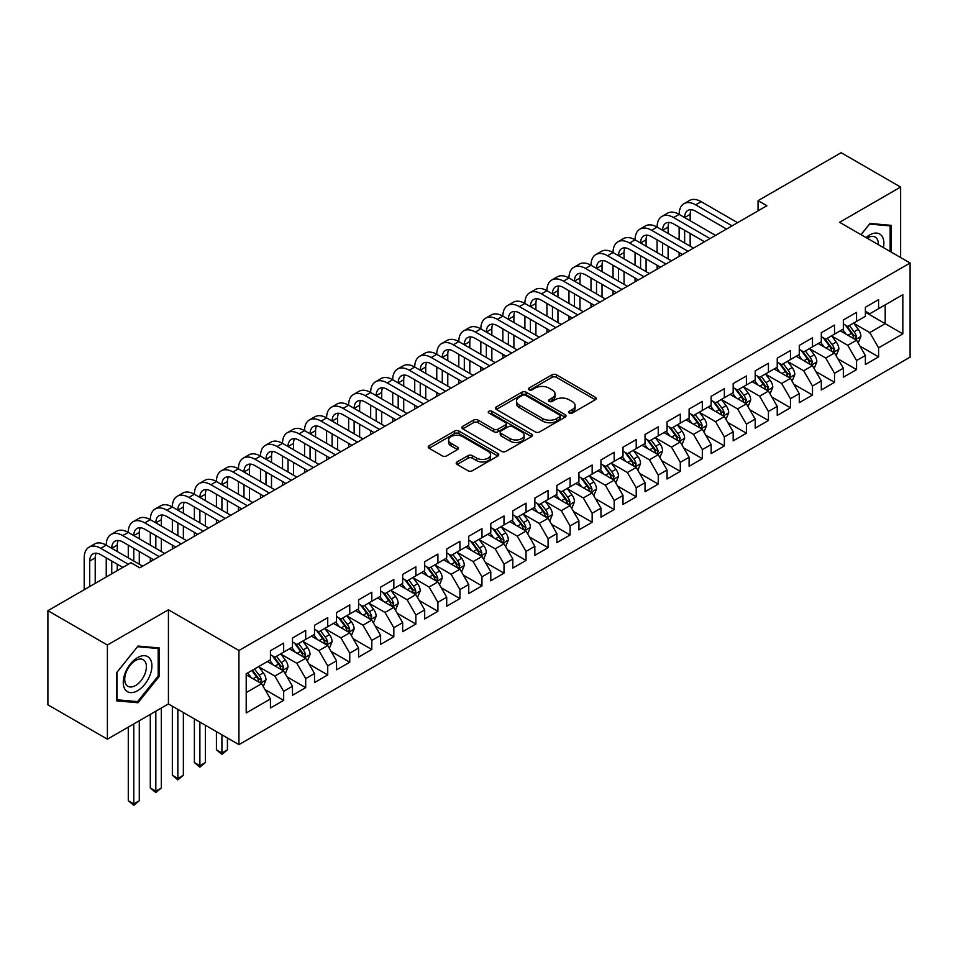 <?xml version="1.0" encoding="UTF-8"?>
<svg xmlns="http://www.w3.org/2000/svg" width="958" height="958" viewBox="0 0 958 958"><rect width="100%" height="100%" fill="white"/><g stroke="black" fill="none" stroke-linecap="round" stroke-linejoin="round"><path stroke-width="1.44" d="M569.291 413.03A2.144 1.233 0 0 0 572.321 413.03L595.301 399.761A3.054 1.76 0 0 0 596.199 398.504A3.054 1.76 0 0 0 595.301 397.259L556.37 374.782A3.054 1.76 0 0 0 552.048 374.782L529.067 388.05A2.144 1.233 0 0 0 528.433 388.924A2.144 1.233 0 0 0 529.067 389.798A2.144 1.233 0 0 0 532.097 389.798L535.067 388.086A9.784 5.652 0 0 1 548.91 388.086L552.155 389.954A9.784 5.652 0 0 1 555.017 393.954A9.784 5.652 0 0 1 552.155 397.941L549.173 399.666A2.144 1.233 0 0 0 548.551 400.54A2.144 1.233 0 0 0 549.173 401.414A2.144 1.233 0 0 0 552.203 401.414L555.185 399.69A9.784 5.652 0 0 1 569.016 399.69L572.261 401.57A9.784 5.652 0 0 1 575.135 405.557A9.784 5.652 0 0 1 572.261 409.557L569.291 411.281A2.144 1.233 0 0 0 568.669 412.156A2.144 1.233 0 0 0 569.291 413.03L569.291 411.281M457.098 461.936A3.054 1.76 0 0 0 456.2 463.193A3.054 1.76 0 0 0 457.098 464.438L468.019 470.749A3.054 1.76 0 0 0 472.342 470.749L497.861 456.008A3.054 1.76 0 0 0 498.759 454.763A3.054 1.76 0 0 0 497.861 453.517L458.93 431.04A3.054 1.76 0 0 0 454.607 431.04L429.088 445.769A3.054 1.76 0 0 0 428.19 447.015A3.054 1.76 0 0 0 429.088 448.272L442.285 455.888A3.054 1.76 0 0 0 446.608 455.888L457.529 449.577A3.054 1.76 0 0 0 458.427 448.332A3.054 1.76 0 0 0 457.529 447.087L450.99 443.303A8.179 4.718 0 0 1 448.595 439.962A8.179 4.718 0 0 1 453.637 435.603A8.179 4.718 0 0 1 462.558 436.62L488.185 451.422A8.179 4.718 0 0 1 490.58 454.763A8.179 4.718 0 0 1 485.538 459.121A8.179 4.718 0 0 1 476.617 458.104L472.342 455.637A3.054 1.76 0 0 0 468.019 455.637L457.098 461.936L457.098 464.438M107.392 645.021L107.392 739.169L168.428 703.926L168.428 609.791L107.392 645.021L47.9 610.677L130.971 562.717L139.784 567.807L766.879 205.754L758.065 200.665L758.065 210.844M168.428 609.791L238.937 650.494L910.1 263.007L910.1 357.142L238.937 744.629L238.937 650.494M900.628 257.534L900.628 187.061L839.591 222.292L910.1 263.007M900.628 187.061L841.136 152.705L758.065 200.665M535.283 431.914A3.054 1.76 0 0 0 539.605 431.914L565.124 417.173A3.054 1.76 0 0 0 566.022 415.928A3.054 1.76 0 0 0 565.124 414.682L526.193 392.205A3.054 1.76 0 0 0 521.87 392.205L496.352 406.934A3.054 1.76 0 0 0 495.454 408.18A3.054 1.76 0 0 0 496.352 409.437L535.283 431.914M489.742 413.485A2.144 1.233 0 0 1 491.921 413.784L491.921 411.245L531.498 434.094A3.054 1.76 0 0 1 532.397 435.339A3.054 1.76 0 0 1 531.498 436.597L505.98 451.326A3.054 1.76 0 0 1 501.645 451.326L462.714 428.849L462.714 426.358A3.054 1.76 0 0 0 461.828 427.603A3.054 1.76 0 0 0 462.714 428.849M462.714 426.358L473.647 420.047A3.054 1.76 0 0 1 477.97 420.047L493.753 429.16A3.054 1.76 0 0 0 498.076 429.16L505.333 424.981A3.054 1.76 0 0 0 506.219 423.735A3.054 1.76 0 0 0 505.333 422.478L488.891 412.994A2.144 1.233 0 0 1 488.257 412.12A2.144 1.233 0 0 1 489.586 410.982A2.144 1.233 0 0 1 491.921 411.245M865.373 312.236L885.204 323.684L885.204 304.86L902.831 294.681L878.594 308.668L878.594 299.638L865.373 307.279L865.373 316.308L856.56 321.397L856.56 312.356L843.339 319.996L843.339 329.025L834.526 334.114L834.526 325.085L821.305 332.713L821.305 341.743L812.492 346.832L812.492 337.803L799.271 345.443L799.271 354.472L790.458 359.561L790.458 350.52L777.237 358.16L777.237 367.189L768.424 372.279L768.424 363.25L755.203 370.878L755.203 379.907L746.39 384.996L746.39 375.967L733.169 383.595L733.169 392.636L724.356 397.726L724.356 388.685L711.135 396.325L711.135 405.354L702.322 410.443L702.322 401.414L689.101 409.042L689.101 418.071L680.288 423.161L680.288 414.131L667.067 421.76L667.067 430.801L658.254 435.89L658.254 426.849L645.033 434.489L645.033 443.518L636.22 448.607L636.22 439.578L622.999 447.206L622.999 456.236L614.186 461.325L614.186 452.296L600.965 459.924L600.965 468.965L592.152 474.054L592.152 465.013L578.919 472.653L578.919 481.682L570.106 486.772L570.106 477.743L556.885 485.371L556.885 494.4L548.072 499.489L548.072 490.46L534.851 498.088L534.851 507.129L526.038 512.219L526.038 503.178L512.817 510.818L512.817 519.847L504.004 524.936L504.004 515.907L490.783 523.535L490.783 532.564L481.97 537.654L481.97 528.624L468.749 536.252L468.749 545.294L459.936 550.383L459.936 541.342L446.715 548.982L446.715 558.011L437.902 563.1L437.902 554.071L424.681 561.699L424.681 570.729L415.868 575.818L415.868 566.789L402.647 574.417L402.647 583.458L393.834 588.547L393.834 579.506L380.613 587.146L380.613 596.175L371.8 601.265L371.8 592.236L358.579 599.864L358.579 608.893L349.766 613.982L349.766 604.953L336.545 612.581L336.545 621.622L327.732 626.712L327.732 617.67L314.511 625.311L314.511 634.34L305.698 639.429L305.698 630.4L292.477 638.028L292.477 647.057L283.664 652.147L283.664 643.117L270.443 650.745L270.443 659.787L246.206 673.773L246.206 712.956L270.443 698.969L261.63 683.701L246.206 674.791M902.831 294.681L902.831 333.863L878.594 347.85L869.78 332.594L853.806 323.361M859.973 346.137L878.594 356.891L878.594 347.85M878.594 356.891L865.373 364.519L865.373 355.49L856.56 360.579L847.746 345.311L831.772 336.09M837.939 358.855L856.56 369.608L856.56 360.579M856.56 369.608L843.339 377.236L843.339 368.207L834.526 373.297L825.712 358.029L809.738 348.808M815.905 371.584L834.526 382.326L834.526 373.297M834.526 382.326L821.305 389.966L821.305 380.925L812.492 386.014L803.678 370.758L787.704 361.525M793.871 384.302L812.492 395.055L812.492 386.014M812.492 395.055L799.271 402.683L799.271 393.654L790.458 398.744L781.644 383.475L765.67 374.255M771.837 397.019L790.458 407.773L790.458 398.744M790.458 407.773L777.237 415.401L777.237 406.372L768.424 411.461L759.61 396.193L743.636 386.972M749.803 409.749L768.424 420.49L768.424 411.461M768.424 420.49L755.203 428.13L755.203 419.089L746.39 424.178L737.576 408.922L721.602 399.69M727.769 422.466L746.39 433.22L746.39 424.178M746.39 433.22L733.169 440.848L733.169 431.819L724.356 436.908L715.542 421.64L699.568 412.419M705.735 435.183L724.356 445.937L724.356 436.908M724.356 445.937L711.135 453.565L711.135 444.536L702.322 449.625L693.508 434.357L677.534 425.136M683.701 447.913L702.322 458.654L702.322 449.625M702.322 458.654L689.101 466.295L689.101 457.253L680.288 462.343L671.474 447.087L655.5 437.854M661.667 460.63L680.288 471.384L680.288 462.343M680.288 471.384L667.067 479.012L667.067 469.983L658.254 475.072L649.44 459.804L633.466 450.583M639.633 473.348L658.254 484.101L658.254 475.072M658.254 484.101L645.033 491.729L645.033 482.7L636.22 487.79L627.406 472.522L611.42 463.301M617.599 486.077L636.22 496.819L636.22 487.79M636.22 496.819L622.999 504.459L622.999 495.418L614.186 500.507L605.372 485.251L589.386 476.018M595.565 498.795L614.186 509.548L614.186 500.507M614.186 509.548L600.965 517.176L600.965 508.147L592.152 513.237L583.326 497.968L567.352 488.748M573.531 511.512L592.152 522.266L592.152 513.237M592.152 522.266L578.919 529.894L578.919 520.865L570.106 525.954L561.292 510.686L545.318 501.465M551.497 524.242L570.106 534.983L570.106 525.954M570.106 534.983L556.885 542.623L556.885 533.582L548.072 538.671L539.258 523.403L523.284 514.183M529.463 536.959L548.072 547.713L548.072 538.671M548.072 547.713L534.851 555.341L534.851 546.311L526.038 551.401L517.224 536.133L501.25 526.912M507.429 549.676L526.038 560.43L526.038 551.401M526.038 560.43L512.817 568.058L512.817 559.029L504.004 564.118L495.19 548.85L479.216 539.629M485.395 562.406L504.004 573.147L504.004 564.118M504.004 573.147L490.783 580.788L490.783 571.746L481.97 576.836L473.156 561.568L457.182 552.347M463.361 575.123L481.97 585.877L481.97 576.836M481.97 585.877L468.749 593.505L468.749 584.476L459.936 589.565L451.122 574.297L435.148 565.076M441.327 587.841L459.936 598.594L459.936 589.565M459.936 598.594L446.715 606.222L446.715 597.193L437.902 602.283L429.088 587.014L413.114 577.794M419.293 600.57L437.902 611.312L437.902 602.283M437.902 611.312L424.681 618.952L424.681 609.911L415.868 615L407.054 599.732L391.08 590.511M397.259 613.288L415.868 624.041L415.868 615M415.868 624.041L402.647 631.669L402.647 622.64L393.834 627.73L385.02 612.461L369.046 603.241M375.225 626.005L393.834 636.759L393.834 627.73M393.834 636.759L380.613 644.387L380.613 635.358L371.8 640.447L362.986 625.179L347.012 615.958M353.179 638.735L371.8 649.476L371.8 640.447M371.8 649.476L358.579 657.116L358.579 648.075L349.766 653.164L340.952 637.896L324.978 628.676M331.145 651.452L349.766 662.194L349.766 653.164M349.766 662.194L336.545 669.834L336.545 660.804L327.732 665.894L318.918 650.626L302.944 641.405M309.111 664.169L327.732 674.923L327.732 665.894M327.732 674.923L314.511 682.551L314.511 673.522L305.698 678.611L296.884 663.343L280.91 654.122M287.077 676.887L305.698 687.64L305.698 678.611M305.698 687.64L292.477 695.28L292.477 686.239L283.664 691.329L274.85 676.061L258.876 666.84M265.043 689.616L283.664 700.358L283.664 691.329M283.664 700.358L270.443 707.998L270.443 698.969M270.443 654.697L274.85 657.236L283.664 652.147M246.206 692.598L261.63 683.701M292.477 641.968L296.884 644.518L305.698 639.429M274.85 676.061L283.664 670.971L267.366 661.559M292.477 686.239L283.664 670.971M314.511 629.25L318.918 631.789L327.732 626.712M296.884 663.343L305.698 658.254L289.4 648.841M314.511 673.522L305.698 658.254M336.545 616.533L340.952 619.072L349.766 613.982M318.918 650.626L327.732 645.536L311.434 636.124M336.545 660.804L327.732 645.536M358.579 603.803L362.986 606.354L371.8 601.265M340.952 637.896L349.766 632.807L333.468 623.395M358.579 648.075L349.766 632.807M380.613 591.086L385.02 593.637L393.834 588.547M362.986 625.179L371.8 620.089L355.502 610.677M380.613 635.358L371.8 620.089M402.647 578.369L407.054 580.907L415.868 575.818M385.02 612.461L393.834 607.372L377.536 597.96M402.647 622.64L393.834 607.372M424.681 565.639L429.088 568.19L437.902 563.1M407.054 599.732L415.868 594.655L399.57 585.23M424.681 609.911L415.868 594.655M446.715 552.922L451.122 555.472L459.936 550.383M429.088 587.014L437.902 581.925L421.604 572.513M446.715 597.193L437.902 581.925M468.749 540.204L473.156 542.743L481.97 537.654M451.122 574.297L459.936 569.208L443.638 559.795M468.749 584.476L459.936 569.208M490.783 527.475L495.19 530.025L504.004 524.936M473.156 561.568L481.97 556.49L465.672 547.066M490.783 571.746L481.97 556.49M512.817 514.757L517.224 517.308L526.038 512.219M495.19 548.85L504.004 543.761L487.706 534.348M512.817 559.029L504.004 543.761M534.851 502.04L539.258 504.579L548.072 499.489M517.224 536.133L526.038 531.043L509.74 521.631M534.851 546.311L526.038 531.043M556.885 489.31L561.292 491.861L570.106 486.772M539.258 523.403L548.072 518.326L531.774 508.902M556.885 533.582L548.072 518.326M578.919 476.593L583.326 479.144L592.152 474.054M561.292 510.686L570.106 505.596L553.808 496.184M578.919 520.865L570.106 505.596M600.965 463.876L605.372 466.414L614.186 461.325M583.326 497.968L592.152 492.879L575.842 483.467M600.965 508.147L592.152 492.879M622.999 451.146L627.406 453.697L636.22 448.607M605.372 485.251L614.186 480.162L597.876 470.737M622.999 495.418L614.186 480.162M645.033 438.429L649.44 440.979L658.254 435.89M627.406 472.522L636.22 467.432L619.91 458.02M645.033 482.7L636.22 467.432M667.067 425.711L671.474 428.25L680.288 423.161M649.44 459.804L658.254 454.715L641.944 445.302M667.067 469.983L658.254 454.715M689.101 412.982L693.508 415.533L702.322 410.443M671.474 447.087L680.288 441.997L663.978 432.573M689.101 457.253L680.288 441.997M711.135 400.264L715.542 402.815L724.356 397.726M693.508 434.357L702.322 429.268L686.012 419.855M711.135 444.536L702.322 429.268M733.169 387.547L737.576 390.086L746.39 384.996M715.542 421.64L724.356 416.55L708.046 407.138M733.169 431.819L724.356 416.55M755.203 374.829L759.61 377.368L768.424 372.279M737.576 408.922L746.39 403.833L730.08 394.409M755.203 419.089L746.39 403.833M777.237 362.1L781.644 364.651L790.458 359.561M759.61 396.193L768.424 391.104L752.114 381.691M777.237 406.372L768.424 391.104M799.271 349.383L803.678 351.921L812.492 346.832M781.644 383.475L790.458 378.386L774.148 368.974M799.271 393.654L790.458 378.386M821.305 336.665L825.712 339.204L834.526 334.114M803.678 370.758L812.492 365.669L796.182 356.256M821.305 380.925L812.492 365.669M843.339 323.936L847.746 326.486L856.56 321.397M825.712 358.029L834.526 352.939L818.216 343.527M843.339 368.207L834.526 352.939M865.373 311.218L869.78 313.757L878.594 308.668M847.746 345.311L856.56 340.222L840.25 330.809M865.373 355.49L856.56 340.222M47.9 610.677L47.9 704.813L107.392 739.169M168.428 703.926L238.937 744.629M869.78 332.594L885.204 323.684L902.831 333.863M891.263 252.122L891.263 225.358L869.996 223.453L861.003 234.65M159.279 676.312L159.279 647.955L138.024 646.063L116.756 672.516L116.756 700.861L138.024 702.765L159.279 676.312L158.178 675.677M570.154 413.329L572.261 412.108A9.784 5.652 0 0 0 575.135 408.108L575.135 405.557M555.017 393.954L555.017 396.492A9.784 5.652 0 0 1 552.155 400.492L550.036 401.713M595.301 397.259L595.301 399.761L556.37 377.332A3.054 1.76 0 0 0 552.048 377.332L529.918 390.098M565.088 417.197L526.193 394.744A3.054 1.76 0 0 0 521.87 394.744L496.388 409.461M559.723 416.802A2.144 1.233 0 0 0 560.346 415.928A2.144 1.233 0 0 0 559.723 415.054L525.547 395.319A2.144 1.233 0 0 0 522.517 395.319L519.38 397.139A9.784 5.652 0 0 0 516.518 401.127A9.784 5.652 0 0 0 519.38 405.126L542.743 418.61A9.784 5.652 0 0 0 556.586 418.61L559.723 416.802L559.723 419.341A2.144 1.233 0 0 0 560.346 418.466L560.346 415.928M516.518 401.127L516.518 403.677A9.784 5.652 0 0 0 519.38 407.665L519.38 405.126M559.723 419.341L556.586 421.161A9.784 5.652 0 0 1 542.743 421.161L519.38 407.665M462.762 428.873L473.647 422.598L473.647 420.047M506.219 423.735L506.219 426.274A3.054 1.76 0 0 1 505.333 427.519L498.076 431.711A3.054 1.76 0 0 1 493.753 431.711L477.97 422.598A3.054 1.76 0 0 0 473.647 422.598M491.921 413.784L531.451 436.62M510.135 438.62A8.179 4.718 0 0 0 519.056 439.65A8.179 4.718 0 0 0 524.11 435.279A8.179 4.718 0 0 0 521.715 431.938L512.686 426.729A3.054 1.76 0 0 0 508.351 426.729L501.106 430.908A3.054 1.76 0 0 0 500.22 432.166A3.054 1.76 0 0 0 501.106 433.411L510.135 438.62L510.135 441.171A8.179 4.718 0 0 0 519.056 442.189A8.179 4.718 0 0 0 524.11 437.83L524.11 435.279M500.22 432.166L500.22 434.704A3.054 1.76 0 0 0 501.106 435.95L501.106 433.411M510.135 441.171L501.106 435.95M490.58 454.763L490.58 457.301A8.179 4.718 0 0 1 485.538 461.672A8.179 4.718 0 0 1 476.617 460.642L472.342 458.175A3.054 1.76 0 0 0 468.019 458.175L457.134 464.462M448.595 439.962L448.595 442.512A8.179 4.718 0 0 0 450.99 445.853L450.99 443.303M457.529 447.087L457.529 449.577L450.99 445.853M497.825 456.032L458.93 433.579A3.054 1.76 0 0 0 454.607 433.579L429.124 448.296M135.773 701.46L138.024 702.765M858.188 343.048L860.919 336.378A8.263 4.766 -120 0 0 858.284 329.348L853.602 323.097M846.142 334.21L842.585 329.456M855.003 339.324L856.464 336.737A8.263 4.766 -120 0 0 854.093 331.767L849.411 325.516M846.74 325.912L852.524 333.624A4.203 2.431 60 0 1 853.291 334.905L856.464 336.737M845.291 325.061L851.458 333.288A8.263 4.766 60 0 1 853.817 338.258L853.985 338.737M84.208 589.709L84.208 557.855A23.375 13.496 60 0 1 89.058 547.162L94.567 543.976A23.375 13.496 60 0 1 106.242 545.138A23.375 13.496 60 0 1 111.092 534.432L116.601 531.259A23.375 13.496 60 0 1 128.276 532.42A23.375 13.496 60 0 1 133.126 521.715L138.635 518.541A23.375 13.496 60 0 1 150.31 519.691A23.375 13.496 60 0 1 155.16 508.997L160.669 505.812A23.375 13.496 60 0 1 172.344 506.974A23.375 13.496 60 0 1 177.194 496.28L182.703 493.095A23.375 13.496 60 0 1 194.378 494.256A23.375 13.496 60 0 1 199.228 483.55L204.737 480.377A23.375 13.496 60 0 1 216.412 481.527A23.375 13.496 60 0 1 221.262 470.833L226.771 467.648A23.375 13.496 60 0 1 238.446 468.809A23.375 13.496 60 0 1 243.296 458.116L248.805 454.93A23.375 13.496 60 0 1 260.492 456.092A23.375 13.496 60 0 1 265.33 445.386L270.839 442.213A23.375 13.496 60 0 1 282.526 443.362A23.375 13.496 60 0 1 287.364 432.669L292.873 429.483A23.375 13.496 60 0 1 304.56 430.645A23.375 13.496 60 0 1 309.398 419.951L314.907 416.766A23.375 13.496 60 0 1 326.594 417.928A23.375 13.496 60 0 1 331.432 407.222L336.941 404.048A23.375 13.496 60 0 1 348.628 405.198A23.375 13.496 60 0 1 353.466 394.504L358.975 391.319A23.375 13.496 60 0 1 370.662 392.481A23.375 13.496 60 0 1 375.5 381.787L381.009 378.602A23.375 13.496 60 0 1 392.696 379.763A23.375 13.496 60 0 1 397.534 369.058L403.043 365.884A23.375 13.496 60 0 1 414.73 367.034A23.375 13.496 60 0 1 419.568 356.34L425.077 353.155A23.375 13.496 60 0 1 436.764 354.316A23.375 13.496 60 0 1 441.602 343.623L447.111 340.437A23.375 13.496 60 0 1 458.798 341.599A23.375 13.496 60 0 1 463.636 330.893L469.145 327.72A23.375 13.496 60 0 1 480.832 328.869A23.375 13.496 60 0 1 485.67 318.176L491.179 314.99A23.375 13.496 60 0 1 502.866 316.152A23.375 13.496 60 0 1 507.704 305.458L513.213 302.273A23.375 13.496 60 0 1 524.9 303.435A23.375 13.496 60 0 1 529.738 292.729L535.247 289.555A23.375 13.496 60 0 1 546.934 290.705A23.375 13.496 60 0 1 551.772 280.011L557.281 276.826A23.375 13.496 60 0 1 568.968 277.988A23.375 13.496 60 0 1 573.806 267.294L579.315 264.109A23.375 13.496 60 0 1 591.002 265.27A23.375 13.496 60 0 1 595.84 254.565L601.349 251.391A23.375 13.496 60 0 1 613.036 252.541A23.375 13.496 60 0 1 617.874 241.847L623.383 238.662A23.375 13.496 60 0 1 635.07 239.823A23.375 13.496 60 0 1 639.908 229.13L645.417 225.944A23.375 13.496 60 0 1 657.104 227.106A23.375 13.496 60 0 1 661.942 216.4L667.451 213.227A23.375 13.496 60 0 1 679.138 214.376A23.375 13.496 60 0 1 683.976 203.683L689.485 200.497A23.375 13.496 60 0 1 701.172 201.659L737.576 222.675M683.976 203.683A23.375 13.496 60 0 1 695.664 204.844L732.068 225.86M726.559 229.034L695.664 211.203A15.579 8.993 -120 0 0 687.868 210.425A15.579 8.993 -120 0 0 684.647 217.562L690.155 214.376L690.155 220.747M691.125 209.706A15.579 8.993 -120 0 0 690.155 214.376M684.647 230.279L684.647 243.009M690.155 233.465L690.155 246.182M679.138 256.409L679.138 252.541M679.138 239.823L679.138 227.106M836.154 355.765L838.885 349.095A8.263 4.766 -120 0 0 836.25 342.066L831.568 335.815M824.108 346.928L820.551 342.186M832.969 352.041L834.43 349.454A8.263 4.766 -120 0 0 832.059 344.485L827.377 338.234M824.706 338.629L830.49 346.341A4.203 2.431 60 0 1 831.257 347.622L834.43 349.454M823.257 337.791L829.424 346.018A8.263 4.766 60 0 1 831.784 350.975L831.951 351.454M814.12 368.483L816.851 361.825A8.263 4.766 -120 0 0 814.216 354.795L809.534 348.544M802.074 359.657L798.517 354.903M810.935 364.77L812.396 362.172A8.263 4.766 -120 0 0 810.025 357.202L805.343 350.963M802.672 351.346L808.456 359.07A4.203 2.431 60 0 1 809.223 360.34L812.396 362.172M801.223 350.508L807.378 358.735A8.263 4.766 60 0 1 809.75 363.705L809.917 364.184M661.942 216.4A23.375 13.496 60 0 1 673.63 217.562L679.138 214.376L715.542 235.393M673.63 217.562L710.034 238.578M704.525 241.763L673.63 223.921A15.579 8.993 -120 0 0 665.834 223.154A15.579 8.993 -120 0 0 662.613 230.279L668.121 227.106L668.121 233.465M669.091 222.436A15.579 8.993 -120 0 0 668.121 227.106M662.613 243.009L662.613 255.726M668.121 246.182L668.121 258.911M657.104 269.138L657.104 265.27M657.104 252.541L657.104 239.823M639.908 229.13A23.375 13.496 60 0 1 651.596 230.279L657.104 227.106L693.508 248.122M651.596 230.279L688 251.295M682.491 254.481L651.596 236.65A15.579 8.993 -120 0 0 643.8 235.872A15.579 8.993 -120 0 0 640.579 243.009L646.087 239.823L646.087 246.182M647.057 235.153A15.579 8.993 -120 0 0 646.087 239.823M640.579 255.726L640.579 268.444M646.087 258.911L646.087 271.629M635.07 281.856L635.07 277.988M635.07 265.27L635.07 252.541M883.444 247.607A20.25 11.7 120 0 0 881.959 236.123A20.25 11.7 120 0 0 866.032 237.56M878.378 244.685A15.34 8.85 120 0 0 876.941 238.71A15.34 8.85 120 0 0 875.217 237.117A15.34 8.85 120 0 0 867.074 238.159M869.517 224.064L890.162 225.92L890.162 251.487M888.796 225.142L890.162 225.92M861.038 234.674L869.553 224.088M125.175 689.592A20.25 11.7 120 0 0 144.742 684.347A20.25 11.7 120 0 0 149.987 658.733A20.25 11.7 120 0 0 130.42 663.966A20.25 11.7 120 0 0 125.175 689.592M126.181 684.683A15.34 8.85 120 0 0 127.905 686.275A15.34 8.85 120 0 0 142.167 679.114A15.34 8.85 120 0 0 144.957 661.319A15.34 8.85 120 0 0 143.233 659.715A15.34 8.85 120 0 0 128.971 666.876A15.34 8.85 120 0 0 126.181 684.683M137.581 646.686L158.178 648.53L158.178 676.001L137.581 701.627L116.972 699.783L116.972 672.312L137.533 646.662M156.813 647.74L158.178 648.53M792.086 381.212L794.817 374.542A8.263 4.766 -120 0 0 792.182 367.513L787.5 361.262M780.04 372.375L776.483 367.621M788.901 377.488L790.362 374.901A8.263 4.766 -120 0 0 787.991 369.932L783.309 363.681M780.638 364.064L786.422 371.788A4.203 2.431 60 0 1 787.189 373.069L790.362 374.901M779.189 363.226L785.344 371.453A8.263 4.766 60 0 1 787.715 376.422L787.883 376.901M770.052 393.93L772.783 387.26A8.263 4.766 -120 0 0 770.148 380.23L765.466 373.979M758.006 385.092L754.449 380.35M766.867 390.205L768.328 387.619A8.263 4.766 -120 0 0 765.957 382.649L761.275 376.398M758.604 376.793L764.388 384.505A4.203 2.431 60 0 1 765.155 385.787L768.328 387.619M757.155 375.955L763.31 384.182A8.263 4.766 60 0 1 765.682 389.14L765.849 389.619M617.874 241.847A23.375 13.496 60 0 1 629.562 243.009L635.07 239.823L671.474 260.839M629.562 243.009L665.966 264.025M660.457 267.198L629.562 249.367A15.579 8.993 -120 0 0 621.766 248.589A15.579 8.993 -120 0 0 618.545 255.726L624.053 252.541L624.053 258.911M625.023 247.871A15.579 8.993 -120 0 0 624.053 252.541M618.545 268.444L618.545 281.173M624.053 271.629L624.053 284.346M613.036 294.573L613.036 290.705M613.036 277.988L613.036 265.27M595.84 254.565A23.375 13.496 60 0 1 607.528 255.726L613.036 252.541L649.44 273.557M607.528 255.726L643.932 276.742M638.423 279.928L607.528 262.085A15.579 8.993 -120 0 0 599.732 261.318A15.579 8.993 -120 0 0 596.511 268.444L602.019 265.27L602.019 271.629M602.989 260.6A15.579 8.993 -120 0 0 602.019 265.27M596.511 281.173L596.511 293.89M602.019 284.346L602.019 297.076M591.002 307.302L591.002 303.435M591.002 290.705L591.002 277.988M748.018 406.647L750.749 399.989A8.263 4.766 -120 0 0 748.114 392.96L743.432 386.709M735.972 397.821L732.415 393.067M744.833 402.935L746.294 400.336A8.263 4.766 -120 0 0 743.923 395.367L739.241 389.128M736.57 389.511L742.354 397.235A4.203 2.431 60 0 1 743.121 398.504L746.294 400.336M735.121 388.673L741.276 396.899A8.263 4.766 60 0 1 743.648 401.869L743.815 402.348M573.806 267.294A23.375 13.496 60 0 1 585.494 268.444L591.002 265.27L627.406 286.286M585.494 268.444L621.898 289.46M616.389 292.645L585.494 274.802A15.579 8.993 -120 0 0 577.698 274.036A15.579 8.993 -120 0 0 574.477 281.173L579.985 277.988L579.985 284.346M580.955 273.317A15.579 8.993 -120 0 0 579.985 277.988M574.477 293.89L574.477 306.608M579.985 297.076L579.985 309.793M568.968 320.02L568.968 316.152M568.968 303.435L568.968 290.705M725.984 419.376L728.715 412.706A8.263 4.766 -120 0 0 726.08 405.677L721.398 399.426M713.938 410.539L710.381 405.785M722.799 415.652L724.26 413.054A8.263 4.766 -120 0 0 721.889 408.096L717.207 401.845M714.536 402.228L720.32 409.952A4.203 2.431 60 0 1 721.087 411.233L724.26 413.054M713.087 401.39L719.242 409.617A8.263 4.766 60 0 1 721.614 414.586L721.781 415.065M551.772 280.011A23.375 13.496 60 0 1 563.46 281.173L568.968 277.988L605.36 299.004M563.46 281.173L599.852 302.189M594.343 305.363L563.46 287.532A15.579 8.993 -120 0 0 555.664 286.753A15.579 8.993 -120 0 0 552.443 293.89L557.951 290.705L557.951 297.076M558.921 286.035A15.579 8.993 -120 0 0 557.951 290.705M552.443 306.608L552.443 319.337M557.951 309.793L557.951 322.511M546.934 332.737L546.934 328.869M546.934 316.152L546.934 303.435M703.95 432.094L706.681 425.424A8.263 4.766 -120 0 0 704.046 418.395L699.364 412.144M691.904 423.256L688.347 418.514M700.765 428.37L702.226 425.783A8.263 4.766 -120 0 0 699.855 420.813L695.173 414.563M692.502 414.958L698.286 422.67A4.203 2.431 60 0 1 699.053 423.951L702.226 425.783M691.053 414.119L697.208 422.346A8.263 4.766 60 0 1 699.58 427.304L699.747 427.783M529.738 292.729A23.375 13.496 60 0 1 541.426 293.89L546.934 290.705L583.326 311.721M541.426 293.89L577.818 314.907M572.309 318.08L541.426 300.249A15.579 8.993 -120 0 0 533.63 299.483A15.579 8.993 -120 0 0 530.409 306.608L535.917 303.435L535.917 309.793M536.887 298.764A15.579 8.993 -120 0 0 535.917 303.435M530.409 319.337L530.409 332.055M535.917 322.511L535.917 335.24M524.9 345.467L524.9 341.599M524.9 328.869L524.9 316.152M681.916 444.811L684.647 438.153A8.263 4.766 -120 0 0 682.012 431.124L677.33 424.873M669.87 435.986L666.313 431.232M678.731 441.099L680.192 438.501A8.263 4.766 -120 0 0 677.821 433.531L673.139 427.292M670.468 427.675L676.252 435.399A4.203 2.431 60 0 1 677.019 436.668L680.192 438.501M669.019 426.837L675.174 435.064A8.263 4.766 60 0 1 677.545 440.033L677.713 440.512M507.704 305.458A23.375 13.496 60 0 1 519.392 306.608L524.9 303.435L561.292 324.451M519.392 306.608L555.784 327.624M550.275 330.809L519.392 312.967A15.579 8.993 -120 0 0 511.596 312.2A15.579 8.993 -120 0 0 508.375 319.337L513.883 316.152L513.883 322.511M514.853 311.482A15.579 8.993 -120 0 0 513.883 316.152M508.375 332.055L508.375 344.772M513.883 335.24L513.883 347.958M502.866 358.184L502.866 354.316M502.866 341.599L502.866 328.869M659.882 457.541L662.613 450.871A8.263 4.766 -120 0 0 659.978 443.841L655.296 437.59M647.836 448.703L644.279 443.949M656.697 453.817L658.158 451.218A8.263 4.766 -120 0 0 655.787 446.26L651.105 440.009M648.434 440.393L654.218 448.116A4.203 2.431 60 0 1 654.985 449.398L658.158 451.218M646.985 439.554L653.14 447.781A8.263 4.766 60 0 1 655.511 452.751L655.679 453.23M485.67 318.176A23.375 13.496 60 0 1 497.358 319.337L502.866 316.152L539.258 337.168M497.358 319.337L533.75 340.353M528.241 343.527L497.358 325.696A15.579 8.993 -120 0 0 489.562 324.918A15.579 8.993 -120 0 0 486.341 332.055L491.849 328.869L491.849 335.24M492.819 324.199A15.579 8.993 -120 0 0 491.849 328.869M486.341 344.772L486.341 357.502M491.849 347.958L491.849 360.675M480.832 370.902L480.832 367.034M480.832 354.316L480.832 341.599M637.848 470.258L640.579 463.588A8.263 4.766 -120 0 0 637.944 456.559L633.262 450.308M625.802 461.421L622.245 456.679M634.663 466.534L636.124 463.947A8.263 4.766 -120 0 0 633.753 458.978L629.071 452.727M626.4 453.122L632.184 460.834A4.203 2.431 60 0 1 632.951 462.115L636.124 463.947M624.951 452.284L631.106 460.511A8.263 4.766 60 0 1 633.477 465.468L633.645 465.947M463.636 330.893A23.375 13.496 60 0 1 475.324 332.055L480.832 328.869L517.224 349.886M475.324 332.055L511.716 353.071M506.207 356.244L475.324 338.414A15.579 8.993 -120 0 0 467.528 337.647A15.579 8.993 -120 0 0 464.307 344.772L469.815 341.599L469.815 347.958M470.785 336.929A15.579 8.993 -120 0 0 469.815 341.599M464.307 357.502L464.307 370.219M469.815 360.675L469.815 373.392M458.798 383.631L458.798 379.763M458.798 367.034L458.798 354.316M615.814 482.976L618.545 476.318A8.263 4.766 -120 0 0 615.91 469.288L611.228 463.037M603.768 474.15L600.211 469.396M612.629 479.263L614.078 476.665A8.263 4.766 -120 0 0 611.719 471.695L607.037 465.456M604.366 465.839L610.15 473.563A4.203 2.431 60 0 1 610.917 474.833L614.078 476.665M602.917 465.001L609.072 473.228A8.263 4.766 60 0 1 611.444 478.198L611.611 478.677M441.602 343.623A23.375 13.496 60 0 1 453.29 344.772L458.798 341.599L495.19 362.615M453.29 344.772L489.682 365.788M484.173 368.974L453.29 351.131A15.579 8.993 -120 0 0 445.494 350.365A15.579 8.993 -120 0 0 442.273 357.502L447.781 354.316L447.781 360.675M448.751 349.646A15.579 8.993 -120 0 0 447.781 354.316M442.273 370.219L442.273 382.937M447.781 373.404L447.781 386.122M436.764 396.349L436.764 392.481M436.764 379.763L436.764 367.034M593.78 495.705L596.511 489.035A8.263 4.766 -120 0 0 593.876 482.006L589.194 475.755M581.734 486.868L578.177 482.114M590.595 491.981L592.044 489.382A8.263 4.766 -120 0 0 589.685 484.425L585.003 478.174M582.332 478.557L588.116 486.281A4.203 2.431 60 0 1 588.883 487.562L592.044 489.382M580.883 477.719L587.038 485.946A8.263 4.766 60 0 1 589.409 490.915L589.577 491.394M419.568 356.34A23.375 13.496 60 0 1 431.256 357.502L436.764 354.316L473.156 375.332M431.256 357.502L467.648 378.518M462.139 381.691L431.256 363.86A15.579 8.993 -120 0 0 423.46 363.082A15.579 8.993 -120 0 0 420.239 370.219L425.747 367.034L425.747 373.392M426.717 362.364A15.579 8.993 -120 0 0 425.747 367.034M420.239 382.937L420.239 395.666M425.747 386.122L425.747 398.839M414.73 409.066L414.73 405.198M414.73 392.481L414.73 379.763M571.746 508.423L574.477 501.752A8.263 4.766 -120 0 0 571.842 494.723L567.16 488.472M559.7 499.585L556.143 494.843M568.561 504.698L570.01 502.112A8.263 4.766 -120 0 0 567.651 497.142L562.969 490.891M560.298 491.286L566.082 498.998A4.203 2.431 60 0 1 566.849 500.28L570.01 502.112M558.849 490.448L565.004 498.675A8.263 4.766 60 0 1 567.375 503.633L567.543 504.112M397.534 369.058A23.375 13.496 60 0 1 409.222 370.219L414.73 367.034L451.122 388.05M409.222 370.219L445.614 391.235M440.105 394.409L409.222 376.578A15.579 8.993 -120 0 0 401.426 375.811A15.579 8.993 -120 0 0 398.205 382.937L403.713 379.763L403.713 386.122M404.683 375.093A15.579 8.993 -120 0 0 403.713 379.763M398.205 395.666L398.205 408.383M403.713 398.839L403.713 411.557M392.696 421.795L392.696 417.928M392.696 405.198L392.696 392.481M549.712 521.14L552.443 514.482A8.263 4.766 -120 0 0 549.808 507.453L545.126 501.202M537.666 512.314L534.109 507.56M546.527 517.428L547.976 514.829A8.263 4.766 -120 0 0 545.617 509.86L540.935 503.621M538.264 504.004L544.048 511.728A4.203 2.431 60 0 1 544.815 512.997L547.976 514.829M536.815 503.166L542.97 511.392A8.263 4.766 60 0 1 545.341 516.362L545.509 516.841M375.5 381.787A23.375 13.496 60 0 1 387.188 382.937L392.696 379.763L429.088 400.779M387.188 382.937L423.58 403.953M418.071 407.138L387.188 389.295A15.579 8.993 -120 0 0 379.392 388.529A15.579 8.993 -120 0 0 376.171 395.666L381.679 392.481L381.679 398.839M382.649 387.81A15.579 8.993 -120 0 0 381.679 392.481M376.171 408.383L376.171 421.101M381.679 411.557L381.679 424.286M370.662 434.513L370.662 430.645M370.662 417.928L370.662 405.198M527.678 533.869L530.409 527.199A8.263 4.766 -120 0 0 527.774 520.17L523.092 513.919M515.632 525.032L512.075 520.278M524.481 530.145L525.942 527.547A8.263 4.766 -120 0 0 523.583 522.589L518.901 516.338M516.23 516.721L522.014 524.445A4.203 2.431 60 0 1 522.781 525.726L525.942 527.547M514.781 515.883L520.936 524.11A8.263 4.766 60 0 1 523.308 529.079L523.475 529.558M353.466 394.504A23.375 13.496 60 0 1 365.154 395.666L370.662 392.481L407.054 413.497M365.154 395.666L401.546 416.682M396.037 419.855L365.154 402.025A15.579 8.993 -120 0 0 357.358 401.246A15.579 8.993 -120 0 0 354.137 408.383L359.645 405.198L359.645 411.557M360.615 400.528A15.579 8.993 -120 0 0 359.645 405.198M354.137 421.101L354.137 433.83M359.645 424.286L359.645 437.004M348.628 447.23L348.628 443.362M348.628 430.645L348.628 417.928M505.644 546.587L508.375 539.917A8.263 4.766 -120 0 0 505.74 532.888L501.058 526.637M493.598 537.749L490.041 533.007M502.447 542.863L503.908 540.276A8.263 4.766 -120 0 0 501.549 535.306L496.867 529.056M494.196 529.451L499.98 537.163A4.203 2.431 60 0 1 500.747 538.444L503.908 540.276M492.747 528.612L498.902 536.827A8.263 4.766 60 0 1 501.274 541.797L501.441 542.276M331.432 407.222A23.375 13.496 60 0 1 343.12 408.383L348.628 405.198L385.02 426.214M343.12 408.383L379.512 429.4M374.003 432.573L343.12 414.742A15.579 8.993 -120 0 0 335.324 413.976A15.579 8.993 -120 0 0 332.103 421.101L337.611 417.928L337.611 424.286M338.581 413.257A15.579 8.993 -120 0 0 337.611 417.928M332.103 433.83L332.103 446.548M337.611 437.004L337.611 449.721M326.594 459.96L326.594 456.092M326.594 443.362L326.594 430.645M483.61 559.304L486.341 552.646A8.263 4.766 -120 0 0 483.706 545.605L479.024 539.366M471.564 550.467L468.007 545.725M480.413 555.592L481.874 552.994A8.263 4.766 -120 0 0 479.515 548.024L474.833 541.785M472.162 542.168L477.946 549.892A4.203 2.431 60 0 1 478.713 551.161L481.874 552.994M470.713 541.33L476.868 549.557A8.263 4.766 60 0 1 479.239 554.526L479.407 554.993M309.398 419.951A23.375 13.496 60 0 1 321.086 421.101L326.594 417.928L362.986 438.944M321.086 421.101L357.478 442.117M351.969 445.302L321.086 427.46A15.579 8.993 -120 0 0 313.29 426.693A15.579 8.993 -120 0 0 310.069 433.83L315.577 430.645L315.577 437.004M316.547 425.975A15.579 8.993 -120 0 0 315.577 430.645M310.069 446.548L310.069 459.265M315.577 449.721L315.577 462.451M304.56 472.677L304.56 468.809M304.56 456.092L304.56 443.362M461.576 572.034L464.307 565.364A8.263 4.766 -120 0 0 461.672 558.334L456.99 552.083M449.53 563.196L445.973 558.442M458.379 568.31L459.84 565.711A8.263 4.766 -120 0 0 457.481 560.753L452.799 554.502M450.128 554.886L455.912 562.609A4.203 2.431 60 0 1 456.679 563.891L459.84 565.711M448.679 554.047L454.834 562.274A8.263 4.766 60 0 1 457.206 567.244L457.373 567.723M287.364 432.669A23.375 13.496 60 0 1 299.052 433.83L304.56 430.645L340.952 451.661M299.052 433.83L335.444 454.834M329.935 458.02L299.052 440.189A15.579 8.993 -120 0 0 291.256 439.411A15.579 8.993 -120 0 0 288.035 446.548L293.543 443.362L293.543 449.721M294.513 438.692A15.579 8.993 -120 0 0 293.543 443.362M288.035 459.265L288.035 471.995M293.543 462.451L293.543 475.168M282.526 485.395L282.526 481.527M282.526 468.809L282.526 456.092M439.542 584.751L442.273 578.081A8.263 4.766 -120 0 0 439.638 571.052L434.956 564.801M427.496 575.914L423.939 571.172M436.345 581.027L437.806 578.44A8.263 4.766 -120 0 0 435.447 573.471L430.765 567.22M428.094 567.615L433.878 575.327A4.203 2.431 60 0 1 434.645 576.608L437.806 578.44M426.645 566.777L432.8 574.992A8.263 4.766 60 0 1 435.171 579.961L435.327 580.44M265.33 445.386A23.375 13.496 60 0 1 277.018 446.548L282.526 443.362L318.918 464.379M277.018 446.548L313.41 467.564M307.901 470.737L277.018 452.906A15.579 8.993 -120 0 0 269.222 452.14A15.579 8.993 -120 0 0 266.001 459.265L271.509 456.092L271.509 462.451M272.479 451.422A15.579 8.993 -120 0 0 271.509 456.092M266.001 471.995L266.001 484.712M271.509 475.168L271.509 487.885M260.492 498.124L260.492 494.256M260.492 481.527L260.492 468.809M417.508 597.469L420.239 590.811A8.263 4.766 -120 0 0 417.604 583.769L412.922 577.53M405.462 588.631L401.905 583.889M414.311 593.744L415.772 591.158A8.263 4.766 -120 0 0 413.413 586.188L408.731 579.949M406.06 580.332L411.844 588.044A4.203 2.431 60 0 1 412.611 589.326L415.772 591.158M404.611 579.494L410.766 587.721A8.263 4.766 60 0 1 413.137 592.691L413.293 593.158M243.296 458.116A23.375 13.496 60 0 1 254.984 459.265L260.492 456.092L296.884 477.108M254.984 459.265L291.376 480.281M285.867 483.467L254.984 465.624A15.579 8.993 -120 0 0 247.188 464.858A15.579 8.993 -120 0 0 243.967 471.995L249.475 468.809L249.475 475.168M250.445 464.139A15.579 8.993 -120 0 0 249.475 468.809M243.967 484.712L243.967 497.43M249.475 487.885L249.475 500.615M238.446 510.842L238.446 506.974M238.446 494.256L238.446 481.527M395.462 610.198L398.205 603.528A8.263 4.766 -120 0 0 395.57 596.499L390.888 590.248M383.428 601.361L379.871 596.606M392.277 606.474L393.738 603.875A8.263 4.766 -120 0 0 391.379 598.918L386.697 592.667M384.026 593.05L389.81 600.774A4.203 2.431 60 0 1 390.577 602.055L393.738 603.875M382.577 592.212L388.732 600.438A8.263 4.766 60 0 1 391.092 605.408L391.259 605.887M221.262 470.833A23.375 13.496 60 0 1 232.938 471.995L238.446 468.809L274.85 489.825M232.938 471.995L269.342 492.999M263.833 496.184L232.938 478.353A15.579 8.993 -120 0 0 225.154 477.575A15.579 8.993 -120 0 0 221.921 484.712M228.411 476.856A15.579 8.993 -120 0 0 227.429 481.527L227.429 487.885M221.921 497.43L221.921 510.159M227.429 500.615L227.429 513.332M216.412 523.559L216.412 519.691M216.412 506.974L216.412 494.256M373.428 622.916L376.171 616.245A8.263 4.766 -120 0 0 373.524 609.216L368.854 602.965M361.394 614.078L357.837 609.324M370.243 619.191L371.704 616.605A8.263 4.766 -120 0 0 369.345 611.635L364.663 605.384M361.992 605.779L367.776 613.491A4.203 2.431 60 0 1 368.543 614.773L371.704 616.605M360.543 604.941L366.698 613.156A8.263 4.766 60 0 1 369.058 618.126L369.225 618.605M199.228 483.55A23.375 13.496 60 0 1 210.904 484.712L216.412 481.527L252.816 502.543M210.904 484.712L247.308 505.728M241.799 508.902L210.904 491.071A15.579 8.993 -120 0 0 203.12 490.304A15.579 8.993 -120 0 0 199.887 497.43L205.395 494.256L205.395 500.615M206.377 489.586A15.579 8.993 -120 0 0 205.395 494.256M199.887 510.159L199.887 522.876M205.395 513.332L205.395 526.05M194.378 536.276L194.378 532.42M194.378 519.691L194.378 506.974M351.394 635.633L354.137 628.975A8.263 4.766 -120 0 0 351.49 621.934L346.82 615.695M339.36 626.795L335.803 622.053M348.209 631.909L349.67 629.322A8.263 4.766 -120 0 0 347.311 624.353L342.629 618.102M339.958 618.497L345.742 626.209A4.203 2.431 60 0 1 346.497 627.49L349.67 629.322M338.509 617.659L344.664 625.885A8.263 4.766 60 0 1 347.024 630.855L347.191 631.322M221.921 734.81L221.921 753.012L227.429 749.827L227.429 737.995M227.429 749.827L221.921 754.401L216.412 749.827L216.412 731.637M216.412 749.827L221.921 753.012L221.921 754.401M177.194 496.28A23.375 13.496 60 0 1 188.87 497.43L194.378 494.256L230.782 515.272M188.87 497.43L225.274 518.446M219.765 521.631L188.87 503.788A15.579 8.993 -120 0 0 181.086 503.022A15.579 8.993 -120 0 0 177.853 510.159L183.361 506.974L183.361 513.332M184.343 502.303A15.579 8.993 -120 0 0 183.361 506.974M177.853 522.876L177.853 535.594M183.361 526.05L183.361 538.779M172.344 549.006L172.344 545.138M172.344 532.42L172.344 519.691M329.36 648.362L332.091 641.692A8.263 4.766 -120 0 0 329.456 634.663L324.786 628.412M317.326 639.525L313.769 634.771M326.175 644.638L327.636 642.04A8.263 4.766 -120 0 0 325.277 637.082L320.595 630.831M317.924 631.214L323.708 638.938A4.203 2.431 60 0 1 324.463 640.219L327.636 642.04M316.475 630.376L322.63 638.603A8.263 4.766 60 0 1 324.99 643.572L325.157 644.051M199.887 722.092L199.887 765.729L205.395 762.544L205.395 725.278M205.395 762.544L199.887 767.13L194.378 762.544L194.378 718.907M194.378 762.544L199.887 765.729L199.887 767.13M155.16 508.997A23.375 13.496 60 0 1 166.836 510.159L172.344 506.974L208.748 527.99M166.836 510.159L203.24 531.163M197.731 534.348L166.836 516.518A15.579 8.993 -120 0 0 159.052 515.739A15.579 8.993 -120 0 0 155.819 522.876L161.327 519.691L161.327 526.05M162.309 515.021A15.579 8.993 -120 0 0 161.327 519.691M155.819 535.594L155.819 548.311M161.327 538.779L161.327 551.497M150.31 561.723L150.31 557.855M150.31 545.138L150.31 532.42M307.326 661.08L310.057 654.41A8.263 4.766 -120 0 0 307.422 647.38L302.752 641.13M295.292 652.242L291.735 647.488M304.141 657.356L305.602 654.769A8.263 4.766 -120 0 0 303.243 649.799L298.561 643.548M295.89 643.944L301.674 651.656A4.203 2.431 60 0 1 302.429 652.937L305.602 654.769M294.441 643.105L300.596 651.32A8.263 4.766 60 0 1 302.956 656.29L303.123 656.769M177.853 709.375L177.853 778.447L183.361 775.273L183.361 712.548M183.361 775.273L177.853 779.848L172.344 775.273L172.344 706.19M172.344 775.273L177.853 778.447L177.853 779.848M133.126 521.715A23.375 13.496 60 0 1 144.802 522.876L150.31 519.691L186.714 540.707M144.802 522.876L181.206 543.893M175.697 547.066L144.802 529.235A15.579 8.993 -120 0 0 137.018 528.469A15.579 8.993 -120 0 0 133.785 535.594L139.293 532.42L139.293 538.779M140.275 527.75A15.579 8.993 -120 0 0 139.293 532.42M133.785 548.311L133.785 561.041M139.293 551.497L139.293 564.214M128.276 557.855L128.276 545.138M285.292 673.797L288.023 667.139A8.263 4.766 -120 0 0 285.388 660.098L280.718 653.859M273.258 664.96L269.701 660.218M282.107 670.073L283.568 667.486A8.263 4.766 -120 0 0 281.209 662.517L276.527 656.266M273.856 656.661L279.64 664.373A4.203 2.431 60 0 1 280.395 665.654L283.568 667.486M272.407 655.823L278.562 664.05A8.263 4.766 60 0 1 280.922 669.007L281.089 669.486M155.819 711.207L155.819 791.176L161.327 787.991L161.327 708.022M161.327 787.991L155.819 792.565L150.31 787.991L150.31 714.381M150.31 787.991L155.819 791.176L155.819 792.565M111.092 534.432A23.375 13.496 60 0 1 122.768 535.594L128.276 532.42L164.68 553.437M122.768 535.594L159.172 556.61M153.663 559.795L122.768 541.953A15.579 8.993 -120 0 0 114.984 541.186A15.579 8.993 -120 0 0 111.751 548.311L117.259 545.138L117.259 551.497M118.241 540.468A15.579 8.993 -120 0 0 117.259 545.138M111.751 561.041L111.751 573.806M117.259 564.214L117.259 570.633M106.242 576.991L106.242 557.855M263.258 686.527L265.989 679.857A8.263 4.766 -120 0 0 263.354 672.827L258.684 666.576M251.224 677.689L247.655 672.935M260.073 682.803L261.534 680.204A8.263 4.766 -120 0 0 259.175 675.246L254.493 668.995M252.421 670.193L257.606 677.102A4.203 2.431 60 0 1 258.361 678.372L261.534 680.204M251.846 670.516L256.528 676.767A8.263 4.766 60 0 1 258.888 681.737L259.055 682.216M133.785 723.925L133.785 803.894L139.293 800.708L139.293 720.739M139.293 800.708L133.785 805.295L128.276 800.708L128.276 727.11M128.276 800.708L133.785 803.894L133.785 805.295M89.058 547.162A23.375 13.496 60 0 1 100.734 548.311L106.242 545.138L142.646 566.154M100.734 548.311L128.324 564.25M122.816 567.423L100.734 554.682A15.579 8.993 -120 0 0 92.95 553.904A15.579 8.993 -120 0 0 89.717 561.041L89.717 586.536M96.207 553.185A15.579 8.993 -120 0 0 95.225 557.855L95.225 583.35M572.261 412.108L572.261 409.557M549.173 401.414L549.173 399.666M552.155 400.492L552.155 397.941M529.067 389.798L529.067 388.05M552.048 377.332L552.048 374.782M556.37 377.332L556.37 374.782M496.352 409.437L496.352 406.934M521.87 394.744L521.87 392.205M526.193 394.744L526.193 392.205M565.124 417.173L565.124 414.682M542.743 421.161L542.743 418.61M556.586 421.161L556.586 418.61M477.97 422.598L477.97 420.047M493.753 431.711L493.753 429.16M498.076 431.711L498.076 429.16M505.333 427.519L505.333 424.981M531.498 436.597L531.498 434.094M468.019 458.175L468.019 455.637M472.342 458.175L472.342 455.637M476.617 460.642L476.617 458.104M429.088 448.272L429.088 445.769M454.607 433.579L454.607 431.04M458.93 433.579L458.93 431.04M497.861 456.008L497.861 453.517M855.518 339.623L860.859 336.533M854.093 331.767L858.284 329.348M847.998 335.288L851.458 333.288M701.172 201.659L695.664 204.844M833.484 352.34L838.825 349.263M832.059 344.485L836.25 342.066M825.964 348.005L829.424 346.018M811.45 365.07L816.791 361.98M810.025 357.202L814.216 354.795M803.93 360.723L807.378 358.735M789.416 377.787L794.757 374.698M787.991 369.932L792.182 367.513M781.896 373.452L785.344 371.453M767.382 390.505L772.723 387.427M765.957 382.649L770.148 380.23M759.862 386.17L763.31 384.182M745.348 403.234L750.689 400.145M743.923 395.367L748.114 392.96M737.828 398.887L741.276 396.899M723.314 415.952L728.655 412.862M721.889 408.096L726.08 405.677M715.794 411.617L719.242 409.617M701.28 428.669L706.621 425.591M699.855 420.813L704.046 418.395M693.76 424.334L697.208 422.346M679.246 441.399L684.587 438.309M677.821 433.531L682.012 431.124M671.726 437.052L675.174 435.064M657.212 454.116L662.553 451.026M655.787 446.26L659.978 443.841M649.692 449.781L653.14 447.781M635.178 466.833L640.519 463.756M633.753 458.978L637.944 456.559M627.658 462.498L631.106 460.511M613.144 479.563L618.485 476.473M611.719 471.695L615.91 469.288M605.624 475.216L609.072 473.228M591.11 492.28L596.451 489.191M589.685 484.425L593.876 482.006M583.59 487.945L587.038 485.946M569.076 504.998L574.417 501.92M567.651 497.142L571.842 494.723M561.556 500.663L565.004 498.675M547.042 517.727L552.383 514.638M545.617 509.86L549.808 507.453M539.522 513.38L542.97 511.392M525.008 530.445L530.349 527.355M523.583 522.589L527.774 520.17M517.488 526.098L520.936 524.11M502.974 543.162L508.315 540.084M501.549 535.306L505.74 532.888M495.454 538.827L498.902 536.827M480.94 555.891L486.281 552.802M479.515 548.024L483.706 545.605M473.42 551.545L476.868 549.557M458.906 568.609L464.247 565.519M457.481 560.753L461.672 558.334M451.386 564.262L454.834 562.274M436.872 581.326L442.213 578.249M435.447 573.471L439.638 571.052M429.352 576.991L432.8 574.992M414.838 594.056L420.179 590.966M413.413 586.188L417.604 583.769M407.318 589.709L410.766 587.721M392.804 606.773L398.145 603.684M391.379 598.918L395.57 596.499M385.284 602.426L388.732 600.438M227.429 481.527L221.933 484.712M370.77 619.491L376.111 616.413M369.345 611.635L373.524 609.216M363.25 615.156L366.698 613.156M348.736 632.22L354.077 629.131M347.311 624.353L351.49 621.934M341.216 627.873L344.664 625.885M326.702 644.938L332.043 641.848M325.277 637.082L329.456 634.663M319.182 640.591L322.63 638.603M304.668 657.655L310.009 654.577M303.243 649.799L307.422 647.38M297.148 653.32L300.596 651.32M282.634 670.384L287.975 667.295M281.209 662.517L285.388 660.098M275.114 666.038L278.562 664.05M260.6 683.102L265.941 680.012M259.175 675.246L263.354 672.827M253.08 678.755L256.528 676.767M95.225 557.855L89.717 561.041"/></g></svg>
